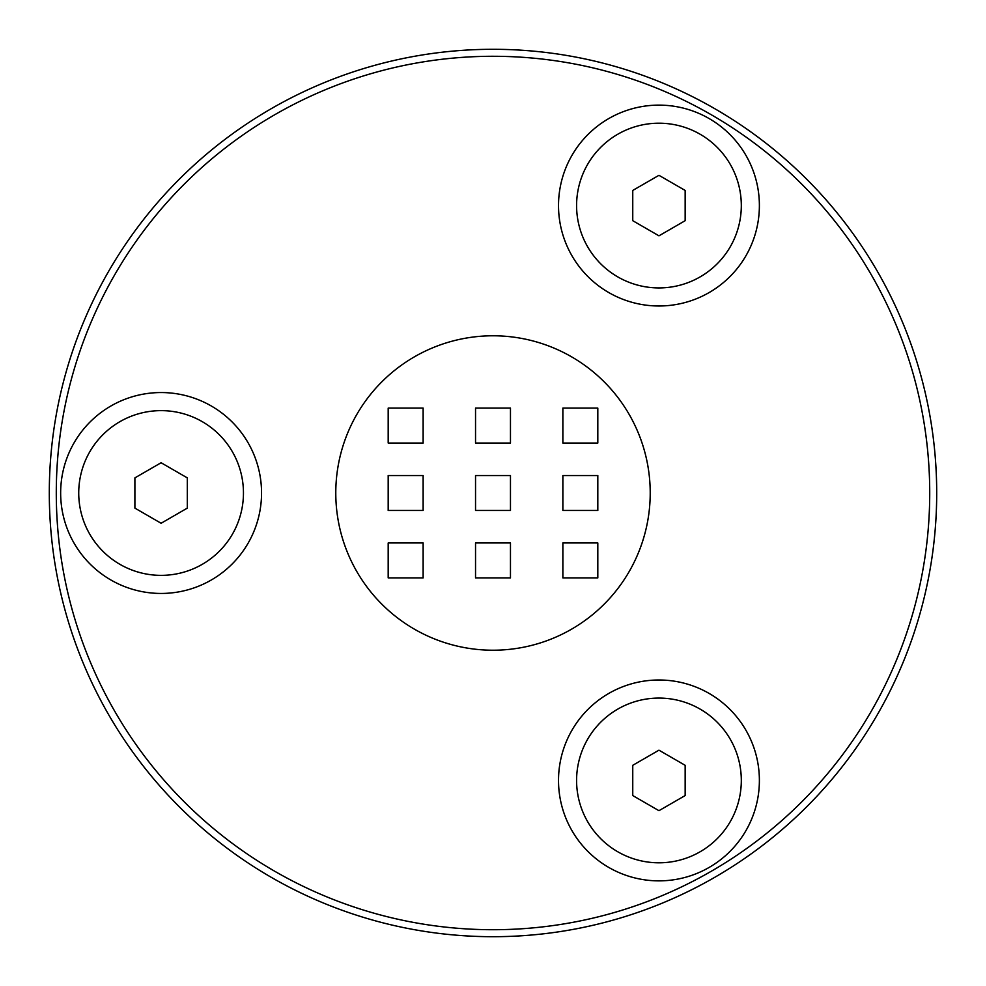 <?xml version="1.0" encoding="UTF-8"?>
<svg xmlns="http://www.w3.org/2000/svg" width="986" height="986" viewBox="0 0 986 986"><rect width="100%" height="100%" fill="white"/><g stroke="black" fill="none" stroke-linecap="round" stroke-linejoin="round"><path stroke-width="1.48" d="M493 936.7A443.7 443.7 0 0 0 877.257 271.15A443.7 443.7 0 0 0 108.743 271.15A443.7 443.7 0 0 0 493 936.7M56.288 493A436.712 436.712 0 0 1 711.362 114.795A436.712 436.712 0 0 1 711.362 871.205A436.712 436.712 0 0 1 56.288 493M493 335.782A157.218 157.218 0 0 0 356.846 571.609A157.218 157.218 0 0 0 629.154 571.609A157.218 157.218 0 0 0 493 335.782M658.956 105.12A100.449 100.449 0 0 0 571.966 255.781A100.449 100.449 0 0 0 745.934 255.781A100.449 100.449 0 0 0 658.956 105.12M161.1 392.551A100.449 100.449 0 0 0 74.11 543.224A100.449 100.449 0 0 0 248.09 543.224A100.449 100.449 0 0 0 161.1 392.551M658.956 679.995A100.449 100.449 0 0 0 571.966 830.656A100.449 100.449 0 0 0 745.934 830.656A100.449 100.449 0 0 0 658.956 679.995M423.13 408.093L388.188 408.093L388.188 443.034L423.13 443.034L423.13 408.093M423.13 577.907L423.13 542.966L388.188 542.966L388.188 577.907L423.13 577.907M423.13 475.535L388.188 475.535L388.188 510.465L423.13 510.465L423.13 475.535M562.87 408.093L562.87 443.034L597.812 443.034L597.812 408.093L562.87 408.093M562.87 577.907L597.812 577.907L597.812 542.966L562.87 542.966L562.87 577.907M562.87 475.535L562.87 510.465L597.812 510.465L597.812 475.535L562.87 475.535M510.465 510.465L510.465 475.535L475.535 475.535L475.535 510.465L510.465 510.465M510.465 577.907L510.465 542.966L475.535 542.966L475.535 577.907L510.465 577.907M510.465 408.093L475.535 408.093L475.535 443.034L510.465 443.034L510.465 408.093M161.1 410.632A82.368 82.368 0 0 1 232.425 534.178A82.368 82.368 0 0 1 89.763 534.178A82.368 82.368 0 0 1 161.1 410.632M187.303 508.123L161.1 523.258L134.897 508.123L134.897 477.877L161.1 462.742L187.303 477.877L187.303 508.123M587.619 821.621A82.368 82.368 0 0 1 658.956 698.076A82.368 82.368 0 0 1 730.281 821.621A82.368 82.368 0 0 1 587.619 821.621M658.956 750.173L685.159 765.309L685.159 795.566L658.956 810.689L632.753 795.566L632.753 765.309L658.956 750.173M730.281 246.746A82.368 82.368 0 0 1 587.619 246.746A82.368 82.368 0 0 1 658.956 123.201A82.368 82.368 0 0 1 730.281 246.746M632.753 220.691L632.753 190.434L658.956 175.311L685.159 190.434L685.159 220.691L658.956 235.827L632.753 220.691"/></g></svg>
